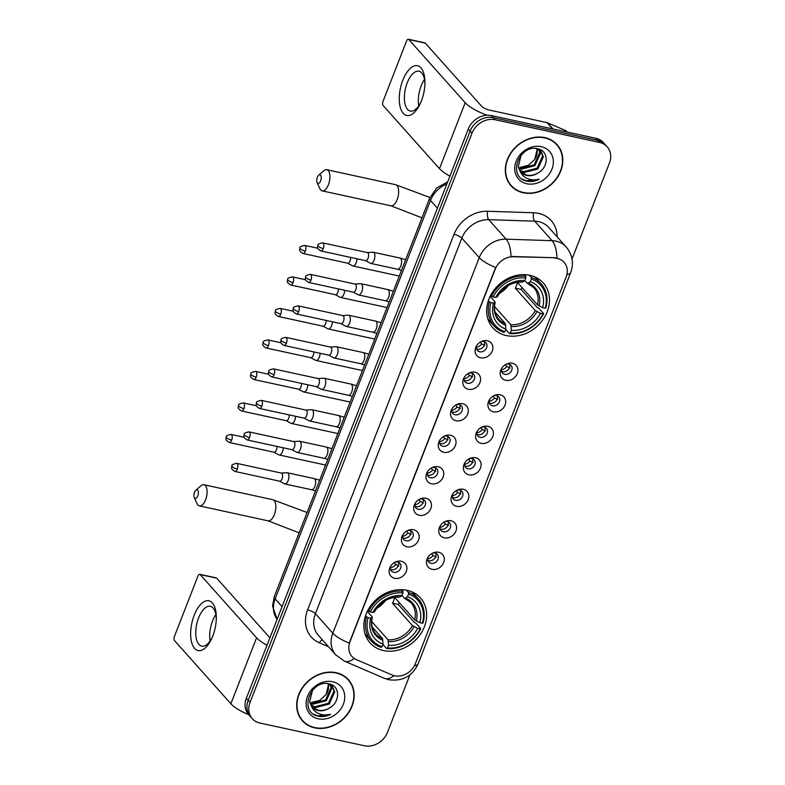 <?xml version="1.0" encoding="UTF-8"?>
<svg xmlns="http://www.w3.org/2000/svg" width="785" height="785" viewBox="0 0 785 785"><rect width="100%" height="100%" fill="white"/><g stroke="black" fill="none" stroke-linecap="round" stroke-linejoin="round"><path stroke-width="1.18" d="M407.003 590.291A33.735 28.231 138.3 0 0 370.363 606.197A33.735 28.231 138.3 0 0 370.078 642.886A33.735 28.231 138.3 0 0 383.512 650.569A33.735 28.231 138.3 0 0 420.142 634.653A33.735 28.231 138.3 0 0 420.436 597.964A33.735 28.231 138.3 0 0 407.003 590.291M529.826 275.28A33.735 28.231 138.3 0 0 493.186 291.186A33.735 28.231 138.3 0 0 492.901 327.875A33.735 28.231 138.3 0 0 506.325 335.548A33.735 28.231 138.3 0 0 542.965 319.642A33.735 28.231 138.3 0 0 543.249 282.953A33.735 28.231 138.3 0 0 529.826 275.28M480.655 357.793A9.548 7.987 -41.7 0 1 476.26 346.332A9.548 7.987 -41.7 0 1 481.951 341.259A9.548 7.987 -41.7 0 1 487.308 340.729A9.548 7.987 -41.7 0 1 492.234 351.052A9.548 7.987 -41.7 0 1 480.655 357.793M476.73 345.537A5.73 4.798 138.3 0 0 477.388 350.473A5.73 4.798 138.3 0 0 479.664 351.778A5.73 4.798 138.3 0 0 485.886 349.08A5.73 4.798 138.3 0 0 485.935 342.849A5.73 4.798 138.3 0 0 483.658 341.544A5.73 4.798 138.3 0 0 481.107 341.632M468.38 389.291A9.548 7.987 -41.7 0 1 463.984 377.83A9.548 7.987 -41.7 0 1 469.665 372.757A9.548 7.987 -41.7 0 1 475.023 372.227A9.548 7.987 -41.7 0 1 479.949 382.55A9.548 7.987 -41.7 0 1 468.38 389.291M464.455 377.036A5.73 4.798 138.3 0 0 465.103 381.971A5.73 4.798 138.3 0 0 467.389 383.276A5.73 4.798 138.3 0 0 473.61 380.578A5.73 4.798 138.3 0 0 473.659 374.347A5.73 4.798 138.3 0 0 471.373 373.042A5.73 4.798 138.3 0 0 468.831 373.13M456.095 420.789A9.548 7.987 -41.7 0 1 451.699 409.328A9.548 7.987 -41.7 0 1 457.39 404.255A9.548 7.987 -41.7 0 1 462.748 403.735A9.548 7.987 -41.7 0 1 467.664 414.058A9.548 7.987 -41.7 0 1 456.095 420.789M452.17 408.543A5.73 4.798 138.3 0 0 452.827 413.479A5.73 4.798 138.3 0 0 455.104 414.774A5.73 4.798 138.3 0 0 461.325 412.076A5.73 4.798 138.3 0 0 461.374 405.845A5.73 4.798 138.3 0 0 459.097 404.54A5.73 4.798 138.3 0 0 456.546 404.638M443.81 452.297A9.548 7.987 -41.7 0 1 439.414 440.836A9.548 7.987 -41.7 0 1 445.105 435.763A9.548 7.987 -41.7 0 1 450.462 435.233A9.548 7.987 -41.7 0 1 455.388 445.556A9.548 7.987 -41.7 0 1 443.81 452.297M439.885 440.042A5.73 4.798 138.3 0 0 440.542 444.977A5.73 4.798 138.3 0 0 442.818 446.282A5.73 4.798 138.3 0 0 449.04 443.584A5.73 4.798 138.3 0 0 449.089 437.353A5.73 4.798 138.3 0 0 446.812 436.048A5.73 4.798 138.3 0 0 444.261 436.136M431.534 483.796A9.548 7.987 -41.7 0 1 427.138 472.334A9.548 7.987 -41.7 0 1 432.82 467.261A9.548 7.987 -41.7 0 1 438.177 466.732A9.548 7.987 -41.7 0 1 443.103 477.054A9.548 7.987 -41.7 0 1 431.534 483.796M427.609 471.54A5.73 4.798 138.3 0 0 428.257 476.475A5.73 4.798 138.3 0 0 430.543 477.78A5.73 4.798 138.3 0 0 436.764 475.082A5.73 4.798 138.3 0 0 436.813 468.851A5.73 4.798 138.3 0 0 434.527 467.546A5.73 4.798 138.3 0 0 431.986 467.634M419.249 515.294A9.548 7.987 -41.7 0 1 414.853 503.833A9.548 7.987 -41.7 0 1 420.544 498.76A9.548 7.987 -41.7 0 1 425.902 498.239A9.548 7.987 -41.7 0 1 430.818 508.562A9.548 7.987 -41.7 0 1 419.249 515.294M415.324 503.048A5.73 4.798 138.3 0 0 415.981 507.983A5.73 4.798 138.3 0 0 418.258 509.279A5.73 4.798 138.3 0 0 424.479 506.58A5.73 4.798 138.3 0 0 424.528 500.349A5.73 4.798 138.3 0 0 422.251 499.044A5.73 4.798 138.3 0 0 419.7 499.142M406.964 546.802A9.548 7.987 -41.7 0 1 402.568 535.341A9.548 7.987 -41.7 0 1 408.259 530.267A9.548 7.987 -41.7 0 1 413.616 529.738A9.548 7.987 -41.7 0 1 418.542 540.06A9.548 7.987 -41.7 0 1 406.964 546.802M403.039 534.546A5.73 4.798 138.3 0 0 403.696 539.481A5.73 4.798 138.3 0 0 405.973 540.786A5.73 4.798 138.3 0 0 412.203 538.088A5.73 4.798 138.3 0 0 412.253 531.857A5.73 4.798 138.3 0 0 409.966 530.552A5.73 4.798 138.3 0 0 407.415 530.64M394.688 578.3A9.548 7.987 -41.7 0 1 390.292 566.839A9.548 7.987 -41.7 0 1 395.974 561.766A9.548 7.987 -41.7 0 1 401.331 561.246A9.548 7.987 -41.7 0 1 406.257 571.558A9.548 7.987 -41.7 0 1 394.688 578.3M390.763 566.044A5.73 4.798 138.3 0 0 391.411 570.98A5.73 4.798 138.3 0 0 393.697 572.285A5.73 4.798 138.3 0 0 399.918 569.586A5.73 4.798 138.3 0 0 399.967 563.355A5.73 4.798 138.3 0 0 397.681 562.05A5.73 4.798 138.3 0 0 395.14 562.139M505.746 380.323A9.548 7.987 -41.7 0 1 501.35 368.872A9.548 7.987 -41.7 0 1 507.041 363.798A9.548 7.987 -41.7 0 1 512.399 363.269A9.548 7.987 -41.7 0 1 517.315 373.591A9.548 7.987 -41.7 0 1 505.746 380.323M501.821 368.077A5.73 4.798 138.3 0 0 502.478 373.012A5.73 4.798 138.3 0 0 504.755 374.317A5.73 4.798 138.3 0 0 510.976 371.609A5.73 4.798 138.3 0 0 511.025 365.378A5.73 4.798 138.3 0 0 508.749 364.083A5.73 4.798 138.3 0 0 506.197 364.171M493.461 411.831A9.548 7.987 -41.7 0 1 489.065 400.37A9.548 7.987 -41.7 0 1 494.756 395.297A9.548 7.987 -41.7 0 1 500.114 394.767A9.548 7.987 -41.7 0 1 505.04 405.089A9.548 7.987 -41.7 0 1 493.461 411.831M489.536 399.575A5.73 4.798 138.3 0 0 490.193 404.51A5.73 4.798 138.3 0 0 492.47 405.816A5.73 4.798 138.3 0 0 498.691 403.117A5.73 4.798 138.3 0 0 498.74 396.886A5.73 4.798 138.3 0 0 496.463 395.581A5.73 4.798 138.3 0 0 493.912 395.669M481.185 443.329A9.548 7.987 -41.7 0 1 476.789 431.868A9.548 7.987 -41.7 0 1 482.471 426.795A9.548 7.987 -41.7 0 1 487.828 426.275A9.548 7.987 -41.7 0 1 492.754 436.597A9.548 7.987 -41.7 0 1 481.185 443.329M477.26 431.083A5.73 4.798 138.3 0 0 477.908 436.018A5.73 4.798 138.3 0 0 480.194 437.314A5.73 4.798 138.3 0 0 486.415 434.615A5.73 4.798 138.3 0 0 486.464 428.384A5.73 4.798 138.3 0 0 484.178 427.079A5.73 4.798 138.3 0 0 481.637 427.177M468.9 474.827A9.548 7.987 -41.7 0 1 464.504 463.376A9.548 7.987 -41.7 0 1 470.195 458.303A9.548 7.987 -41.7 0 1 475.553 457.773A9.548 7.987 -41.7 0 1 480.469 468.096A9.548 7.987 -41.7 0 1 468.9 474.827M464.975 462.581A5.73 4.798 138.3 0 0 465.633 467.517A5.73 4.798 138.3 0 0 467.909 468.822A5.73 4.798 138.3 0 0 474.13 466.113A5.73 4.798 138.3 0 0 474.179 459.882A5.73 4.798 138.3 0 0 471.903 458.587A5.73 4.798 138.3 0 0 469.351 458.675M456.615 506.335A9.548 7.987 -41.7 0 1 452.219 494.874A9.548 7.987 -41.7 0 1 457.91 489.801A9.548 7.987 -41.7 0 1 463.268 489.271A9.548 7.987 -41.7 0 1 468.194 499.594A9.548 7.987 -41.7 0 1 456.615 506.335M452.69 494.079A5.73 4.798 138.3 0 0 453.347 499.015A5.73 4.798 138.3 0 0 455.624 500.32A5.73 4.798 138.3 0 0 461.855 497.621A5.73 4.798 138.3 0 0 461.904 491.39A5.73 4.798 138.3 0 0 459.617 490.085A5.73 4.798 138.3 0 0 457.066 490.174M444.339 537.833A9.548 7.987 -41.7 0 1 439.943 526.372A9.548 7.987 -41.7 0 1 445.625 521.299A9.548 7.987 -41.7 0 1 450.992 520.779A9.548 7.987 -41.7 0 1 455.908 531.102A9.548 7.987 -41.7 0 1 444.339 537.833M440.414 525.587A5.73 4.798 138.3 0 0 441.062 530.523A5.73 4.798 138.3 0 0 443.348 531.818A5.73 4.798 138.3 0 0 449.57 529.119A5.73 4.798 138.3 0 0 449.619 522.889A5.73 4.798 138.3 0 0 447.332 521.583A5.73 4.798 138.3 0 0 444.791 521.682M432.054 569.331A9.548 7.987 -41.7 0 1 427.658 557.88A9.548 7.987 -41.7 0 1 433.349 552.807A9.548 7.987 -41.7 0 1 438.707 552.277A9.548 7.987 -41.7 0 1 443.623 562.6A9.548 7.987 -41.7 0 1 432.054 569.331M428.129 557.085A5.73 4.798 138.3 0 0 428.787 562.021A5.73 4.798 138.3 0 0 431.063 563.326A5.73 4.798 138.3 0 0 437.284 560.618A5.73 4.798 138.3 0 0 437.333 554.387A5.73 4.798 138.3 0 0 435.057 553.091A5.73 4.798 138.3 0 0 432.506 553.18M484.482 341.809A5.73 4.798 -41.7 0 1 482.893 347.294A5.73 4.798 -41.7 0 1 477.349 349.178A5.73 4.798 -41.7 0 1 476.524 348.913M472.207 373.307A5.73 4.798 -41.7 0 1 470.617 378.792A5.73 4.798 -41.7 0 1 465.063 380.676A5.73 4.798 -41.7 0 1 464.239 380.411M459.922 404.805A5.73 4.798 -41.7 0 1 458.332 410.29A5.73 4.798 -41.7 0 1 452.788 412.174A5.73 4.798 -41.7 0 1 451.954 411.909M447.636 436.313A5.73 4.798 -41.7 0 1 446.047 441.798A5.73 4.798 -41.7 0 1 440.503 443.682A5.73 4.798 -41.7 0 1 439.678 443.417M435.361 467.811A5.73 4.798 -41.7 0 1 433.771 473.296A5.73 4.798 -41.7 0 1 428.217 475.18A5.73 4.798 -41.7 0 1 427.393 474.915M423.076 499.309A5.73 4.798 -41.7 0 1 421.486 504.794A5.73 4.798 -41.7 0 1 415.942 506.678A5.73 4.798 -41.7 0 1 415.108 506.423M410.79 530.817A5.73 4.798 -41.7 0 1 409.201 536.302A5.73 4.798 -41.7 0 1 403.657 538.186A5.73 4.798 -41.7 0 1 402.833 537.921M398.515 562.315A5.73 4.798 -41.7 0 1 396.925 567.8A5.73 4.798 -41.7 0 1 391.372 569.684A5.73 4.798 -41.7 0 1 390.547 569.419M509.573 364.348A5.73 4.798 -41.7 0 1 507.983 369.823A5.73 4.798 -41.7 0 1 502.439 371.717A5.73 4.798 -41.7 0 1 501.605 371.452M497.288 395.846A5.73 4.798 -41.7 0 1 495.698 401.331A5.73 4.798 -41.7 0 1 490.154 403.215A5.73 4.798 -41.7 0 1 489.33 402.95M485.012 427.344A5.73 4.798 -41.7 0 1 483.423 432.829A5.73 4.798 -41.7 0 1 477.869 434.713A5.73 4.798 -41.7 0 1 477.045 434.448M472.727 458.852A5.73 4.798 -41.7 0 1 471.137 464.327A5.73 4.798 -41.7 0 1 465.593 466.221A5.73 4.798 -41.7 0 1 464.759 465.956M460.442 490.35A5.73 4.798 -41.7 0 1 458.852 495.835A5.73 4.798 -41.7 0 1 453.308 497.719A5.73 4.798 -41.7 0 1 452.484 497.454M448.166 521.848A5.73 4.798 -41.7 0 1 446.577 527.334A5.73 4.798 -41.7 0 1 441.023 529.218A5.73 4.798 -41.7 0 1 440.199 528.953M435.881 553.356A5.73 4.798 -41.7 0 1 434.291 558.832A5.73 4.798 -41.7 0 1 428.747 560.726A5.73 4.798 -41.7 0 1 427.913 560.461M554.602 258.088A17.191 14.385 -41.7 0 1 557.271 258.422A17.191 14.385 -41.7 0 1 564.111 262.327A17.191 14.385 -41.7 0 1 566.132 276.997L415.373 663.659A17.191 14.385 -41.7 0 1 392.058 674.992L356.311 659.606A17.191 14.385 -41.7 0 1 351.955 656.495A17.191 14.385 -41.7 0 1 349.943 641.826L495.217 269.196A17.191 14.385 -41.7 0 1 513.38 256.744L554.269 257.715L559.214 258.854M544.81 137.63A30.88 25.836 138.3 0 0 511.28 152.192A30.88 25.836 138.3 0 0 511.015 185.76A30.88 25.836 138.3 0 0 523.301 192.786A30.88 25.836 138.3 0 0 556.83 178.234A30.88 25.836 138.3 0 0 557.095 144.656A30.88 25.836 138.3 0 0 544.81 137.63M510.122 184.691A30.88 25.836 138.3 0 0 511.977 186.33M336.196 672.706A30.88 25.836 138.3 0 0 302.667 687.258A30.88 25.836 138.3 0 0 302.402 720.836A30.88 25.836 138.3 0 0 314.687 727.862A30.88 25.836 138.3 0 0 348.216 713.3A30.88 25.836 138.3 0 0 348.481 679.731A30.88 25.836 138.3 0 0 336.196 672.706M301.509 719.766A30.88 25.836 138.3 0 0 303.363 721.395M572.029 259.011L609.435 163.094A19.095 15.985 138.3 0 0 607.188 146.795L603.479 142.635A19.095 15.985 138.3 0 0 595.874 138.288L491.41 115.581A19.095 15.985 138.3 0 0 468.272 129.054L246.353 698.238L248.207 700.318A19.095 15.985 138.3 0 0 250.454 716.617A19.095 15.985 138.3 0 1 248.207 700.318L470.127 131.134L248.207 700.318L250.062 702.398A19.095 15.985 138.3 0 0 252.309 718.697A19.095 15.985 138.3 0 0 259.913 723.044L364.368 745.75A19.095 15.985 138.3 0 0 387.515 732.277L409.898 674.864M491.41 115.581L493.274 117.662A19.095 15.985 138.3 0 0 470.127 131.134A19.095 15.985 138.3 0 1 493.274 117.662L597.728 140.368L493.274 117.662L495.129 119.742A19.095 15.985 138.3 0 0 471.981 133.214L250.062 702.398M605.333 144.715A19.095 15.985 138.3 0 0 597.728 140.368A19.095 15.985 138.3 0 1 605.333 144.715M354.221 658.468A22.284 11.363 113.3 0 1 344.438 661.147L335.813 654.935A25.463 21.303 -41.7 0 1 332.82 633.201A22.284 6.339 -158.7 0 0 349.227 643.072L495.649 267.508A22.284 6.339 21.3 0 1 479.252 257.637A25.463 21.303 -41.7 0 1 506.158 239.18A22.284 9.165 91.9 0 1 511.025 256.469L554.269 257.715M607.188 146.795A19.095 15.985 138.3 0 0 599.593 142.448L495.129 119.742M348.933 680.752A30.88 25.836 138.3 0 0 347.519 678.721M557.546 145.676A30.88 25.836 138.3 0 0 556.133 143.645M246.353 698.238A19.095 15.985 138.3 0 0 248.6 714.536L252.309 718.697M556.859 144.872A30.556 25.571 138.3 0 0 544.702 137.915A30.556 25.571 138.3 0 0 511.516 152.329A30.556 25.571 138.3 0 0 511.251 185.554A30.556 25.571 138.3 0 0 523.418 192.502A30.556 25.571 138.3 0 0 556.594 178.097A30.556 25.571 138.3 0 0 556.859 144.872L555.005 142.792A30.556 25.571 138.3 0 0 554.279 142.016M539.393 149.994L540.423 153.389L534.919 165.684L521.161 169.226L518.797 168.373M538.903 149.69L539.688 152.565L534.183 164.86L520.426 168.402L518.61 167.794M535.635 148.483L541.071 151.466L543.367 156.696L537.862 168.991L524.105 172.523L519.758 170.473M540.688 151.063L542.631 155.862L537.126 168.167L523.369 171.699L519.484 169.982M537.843 173.073C549.147 167.185 548.715 150.828 538.068 148.856C519.778 143.616 507.041 176.007 525.871 180.923L526.794 181.158C530.895 181.992 535.017 181.374 539.177 179.284C534.762 180.354 530.621 180.01 526.764 178.254C523.507 176.694 521.23 174.182 519.915 170.728A14.385 12.04 138.3 0 0 521.005 172.19A14.385 12.04 138.3 0 0 526.725 175.457A14.385 12.04 138.3 0 0 537.843 173.073C533.986 175.251 530.15 175.899 526.323 175.006L520.69 171.817M519.915 170.728L518.306 166.518L521.142 155.106M541.287 146.677A20.753 17.368 138.3 0 0 516.137 161.317A20.753 17.368 138.3 0 0 526.833 183.749A20.753 17.368 138.3 0 0 551.983 169.109A20.753 17.368 138.3 0 0 541.287 146.677M537.274 148.924L534.732 159.424A14.385 12.04 138.3 0 0 536.95 148.816M534.732 159.424L528.403 165.311L520.219 167.362M508.709 182.66A30.556 25.571 138.3 0 0 509.396 183.474L511.251 185.554M539.177 179.284L526.45 180.776L522.437 179.196M402.823 80.198A25.463 11.912 102.3 0 1 417.021 65.636A25.463 11.912 102.3 0 1 424.93 82.994A25.463 11.912 102.3 0 1 421.378 101.01A25.463 11.912 102.3 0 1 420.613 102.855A25.463 11.912 102.3 0 1 402.852 112.893A25.463 11.912 102.3 0 1 402.823 80.198M424.911 84.093A20.371 9.528 -77.7 0 0 418.964 71.249A20.371 9.528 -77.7 0 0 407.219 82.827A20.371 9.528 -77.7 0 0 410.31 111.058A20.371 9.528 -77.7 0 0 421.054 101.834M418.748 105.857A20.371 9.528 102.3 0 1 421.172 85.859A20.371 9.528 102.3 0 1 424.479 79.481M487.151 115.218A25.463 7.242 -158.7 0 1 465.191 102.727L408.808 39.515A3.179 1.492 -77.7 0 0 408.377 39.25A3.179 1.492 -77.7 0 0 406.542 41.056L383.041 101.334A3.179 1.492 -77.7 0 0 383.09 105.475L439.482 168.687L465.191 102.727M449.913 176.134A25.463 7.242 -158.7 0 1 439.482 168.687M408.377 39.25L424.871 42.832A3.179 1.492 102.3 0 1 425.303 43.106L481.686 106.309A6.368 1.815 21.3 0 0 489.506 110.106L546.998 122.607A3.179 2.659 -41.7 0 1 547.459 122.754L565.553 130.536A3.179 2.659 -41.7 0 1 566.358 131.115L567.192 132.047M348.246 679.938A30.556 25.571 138.3 0 0 336.088 672.99A30.556 25.571 138.3 0 0 302.902 687.395A30.556 25.571 138.3 0 0 302.637 720.62A30.556 25.571 138.3 0 0 314.805 727.577A30.556 25.571 138.3 0 0 347.981 713.163A30.556 25.571 138.3 0 0 348.246 679.938L346.391 677.857A30.556 25.571 138.3 0 0 345.665 677.082M330.779 685.069L331.81 688.455L326.305 700.76L312.548 704.292L310.173 703.448M330.289 684.755L331.074 687.631L325.569 699.935L311.812 703.468L309.997 702.869M327.021 683.549L332.457 686.532L334.753 691.762L329.249 704.057L315.491 707.599L311.145 705.548M332.075 686.129L334.017 690.937L328.513 703.232L314.756 706.775L310.87 705.048M329.229 708.139C340.533 702.251 340.091 685.894 329.455 683.931C311.164 678.682 298.428 711.082 317.258 715.998L318.18 716.224C322.272 717.068 326.403 716.44 330.563 714.35C326.148 715.42 322.007 715.076 318.151 713.32C314.893 711.76 312.607 709.247 311.302 705.793A14.385 12.04 138.3 0 0 312.381 707.256A14.385 12.04 138.3 0 0 318.111 710.533A14.385 12.04 138.3 0 0 329.229 708.139C325.373 710.327 321.526 710.965 317.709 710.072L312.077 706.892M311.302 705.793L309.692 701.584L312.528 690.172M332.673 681.743A20.753 17.368 138.3 0 0 307.514 696.383A20.753 17.368 138.3 0 0 318.219 718.815A20.753 17.368 138.3 0 0 343.369 704.174A20.753 17.368 138.3 0 0 332.673 681.743M328.65 684L326.118 694.499A14.385 12.04 138.3 0 0 328.336 683.882M326.118 694.499L319.789 700.377L311.606 702.428M300.096 717.735A30.556 25.571 138.3 0 0 300.783 718.54L302.637 720.62M330.563 714.35L317.837 715.841L313.823 714.271M317.356 177.282A4.455 2.08 -77.7 0 0 317.091 182.562A4.455 2.08 -77.7 0 0 320.604 180.923A4.455 2.08 -77.7 0 0 320.986 175.968A4.455 2.08 -77.7 0 0 318.7 175.173A4.455 2.08 -77.7 0 0 317.356 177.282M318.7 175.173L323.803 170.757A10.823 5.063 102.3 0 1 326.776 169.717A10.823 5.063 102.3 0 1 328.415 184.72A10.823 5.063 102.3 0 1 322.174 190.873A10.823 5.063 102.3 0 1 319.907 188.704L317.091 182.562M490.939 302.598L489.369 301.842A31.577 26.425 138.3 0 0 494.05 325.912A31.577 26.425 138.3 0 0 503.921 332.359L504.834 331.731A30.301 25.355 138.3 0 1 490.939 302.598L493.49 303.157A27.377 22.902 138.3 0 0 505.854 329.101L505.324 323.567L495.001 311.988M490.125 296.377L494.942 301.774L494.942 302.519L493.49 303.157M529.276 275.162L531.298 277.429L531.317 279.097A30.301 25.355 138.3 0 1 545.212 308.23L542.661 307.671L537.47 304.855L517.531 282.502A23.55 19.713 -41.7 0 1 515.313 288.183L521.122 289.449A30.242 25.306 138.3 0 0 522.015 287.526M521.122 289.449L537.136 307.396L538.667 308.063L543.632 313.637L542.994 313.912A30.301 25.355 138.3 0 1 510.329 332.928L509.416 333.546A31.577 26.425 138.3 0 0 543.632 313.637M487.828 318.798A31.577 26.425 138.3 0 0 489.084 320.349L494.05 325.912M509.416 333.546L505.736 329.415M489.369 301.842L488.349 300.694M490.723 295.189L493.157 296.916A30.301 25.355 138.3 0 1 525.822 277.9L525.803 276.232A31.577 26.425 138.3 0 0 491.587 296.151M525.803 276.232L524.37 274.632M510.329 332.928L511.359 330.299A27.377 22.902 138.3 0 0 540.453 313.362L542.994 313.912M505.854 329.101L504.834 331.731M525.822 277.9L524.792 280.53A27.377 22.902 138.3 0 0 495.708 297.466L493.157 296.916M540.453 313.362L535.252 310.536L515.313 288.183M494.521 306.474L510.829 324.754L511.359 330.299M521.583 281.874L522.731 281.952L524.792 280.53M495.708 297.466L497.16 296.838L497.16 296.092M494.942 301.774L494.942 302.519A24.482 20.488 138.3 0 0 505.815 325.324M545.212 308.23L545.85 307.946A31.577 26.425 138.3 0 0 541.179 283.876L536.214 278.312A31.577 26.425 138.3 0 0 534.82 276.879M541.179 283.876A31.577 26.425 138.3 0 0 531.298 277.429M542.661 307.671A27.377 22.902 138.3 0 0 530.297 281.727L531.317 279.097M530.297 281.727L528.226 283.149L527.078 283.061L524.802 280.51M539.099 305.944A24.482 20.488 138.3 0 0 528.226 283.149L527.078 283.061M490.272 296.544A23.55 19.713 138.3 0 0 491.842 296.279M499.388 293.443A23.55 19.713 138.3 0 0 508.307 285.485M194.533 492.293A4.455 2.08 -77.7 0 0 194.278 497.572A4.455 2.08 -77.7 0 0 197.781 495.934A4.455 2.08 -77.7 0 0 198.163 490.978A4.455 2.08 -77.7 0 0 195.877 490.183A4.455 2.08 -77.7 0 0 194.533 492.293M195.877 490.183L200.989 485.768A10.823 5.063 102.3 0 1 203.953 484.737A10.823 5.063 102.3 0 1 205.601 499.731A10.823 5.063 102.3 0 1 199.361 505.883A10.823 5.063 102.3 0 1 197.084 503.715L194.278 497.572M368.126 617.618L366.556 616.853A31.577 26.425 138.3 0 0 371.226 640.923A31.577 26.425 138.3 0 0 381.108 647.37L382.01 646.742A30.301 25.355 138.3 0 1 368.126 617.618L370.667 618.168A27.377 22.902 138.3 0 0 383.041 644.112L382.511 638.578L372.178 626.999M367.301 611.387L372.119 616.794L372.129 617.53L370.667 618.168M406.463 590.173L408.485 592.449L408.504 594.108A30.301 25.355 138.3 0 1 422.389 623.241L419.847 622.691L414.647 619.865L394.708 597.513A23.55 19.713 -41.7 0 1 392.49 603.204L398.309 604.46A30.242 25.306 138.3 0 0 399.192 602.546M398.309 604.46L414.313 622.417L415.854 623.084L420.819 628.648L420.171 628.932A30.301 25.355 138.3 0 1 387.515 647.939L386.603 648.567A31.577 26.425 138.3 0 0 420.819 628.648M365.005 633.819A31.577 26.425 138.3 0 0 366.261 635.359L371.226 640.923M386.603 648.567L382.913 644.436M366.556 616.853L365.535 615.705M367.91 610.2L370.343 611.927A30.301 25.355 138.3 0 1 402.999 592.91L402.98 591.252A31.577 26.425 138.3 0 0 368.773 611.172M402.98 591.252L401.547 589.643M387.515 647.939L388.536 645.309A27.377 22.902 138.3 0 0 417.63 628.373L420.171 628.932M383.041 644.112L382.01 646.742M402.999 592.91L401.979 595.55A27.377 22.902 138.3 0 0 372.885 612.477L370.343 611.927M417.63 628.373L412.429 625.557L392.49 603.204M371.697 621.494L388.006 639.775L388.536 645.309M398.76 596.885L399.908 596.963L401.979 595.55M372.885 612.477L374.347 611.849L374.337 611.103M372.119 616.794L372.129 617.53A24.482 20.488 138.3 0 0 383.001 640.334M422.389 623.241L423.036 622.956A31.577 26.425 138.3 0 0 418.356 598.886L413.391 593.323A31.577 26.425 138.3 0 0 411.997 591.9M418.356 598.886A31.577 26.425 138.3 0 0 408.485 592.449M419.847 622.691A27.377 22.902 138.3 0 0 407.474 596.737L408.504 594.108M407.474 596.737L405.413 598.16L404.265 598.082L401.979 595.53M416.286 620.964A24.482 20.488 138.3 0 0 405.413 598.16L404.265 598.082M367.449 611.554A23.55 19.713 138.3 0 0 369.028 611.289M376.564 608.463A23.55 19.713 138.3 0 0 385.494 600.496M509.985 367.979L506.796 366.448L505.246 364.711M501.429 369.804A7.006 5.858 138.3 0 0 506.796 366.448M347.578 263.181L352.534 265.83A5.73 2.679 -77.7 0 0 352.867 265.958A5.73 2.679 -77.7 0 0 356.174 262.7A5.73 2.679 -77.7 0 0 356.969 258.785M347.461 263.122A4.141 1.933 -77.7 0 0 347.706 263.211A4.141 1.933 -77.7 0 0 350.09 260.855A4.141 1.933 -77.7 0 0 350.659 257.411M497.71 399.477L494.521 397.946L492.97 396.209M489.143 401.302A7.006 5.858 138.3 0 0 494.521 397.946M335.303 294.679L340.248 297.338A5.73 2.679 -77.7 0 0 340.582 297.456A5.73 2.679 -77.7 0 0 343.889 294.198A5.73 2.679 -77.7 0 0 344.684 290.293M335.185 294.62A4.141 1.933 -77.7 0 0 335.421 294.709A4.141 1.933 -77.7 0 0 337.815 292.354A4.141 1.933 -77.7 0 0 338.374 288.919M485.424 430.975L482.235 429.444L480.685 427.707M476.858 432.8A7.006 5.858 138.3 0 0 482.235 429.444M323.018 326.187L327.963 328.837A5.73 2.679 -77.7 0 0 328.307 328.964A5.73 2.679 -77.7 0 0 331.613 325.706A5.73 2.679 -77.7 0 0 332.408 321.791M322.9 326.118A4.141 1.933 -77.7 0 0 323.145 326.207A4.141 1.933 -77.7 0 0 325.53 323.862A4.141 1.933 -77.7 0 0 326.099 320.417M473.139 462.483L469.95 460.952L468.4 459.215M464.583 464.308A7.006 5.858 138.3 0 0 469.95 460.952M310.732 357.685L315.688 360.335A5.73 2.679 -77.7 0 0 316.021 360.462A5.73 2.679 -77.7 0 0 319.328 357.204A5.73 2.679 -77.7 0 0 320.123 353.289M310.615 357.626A4.141 1.933 -77.7 0 0 310.86 357.715A4.141 1.933 -77.7 0 0 313.244 355.36A4.141 1.933 -77.7 0 0 313.814 351.915M460.864 493.981L457.675 492.45L456.124 490.713M452.297 495.806A7.006 5.858 138.3 0 0 457.675 492.45M298.457 389.183L303.402 391.843A5.73 2.679 -77.7 0 0 303.736 391.96A5.73 2.679 -77.7 0 0 307.043 388.703A5.73 2.679 -77.7 0 0 307.838 384.797M298.339 389.125A4.141 1.933 -77.7 0 0 298.585 389.213A4.141 1.933 -77.7 0 0 300.969 386.858A4.141 1.933 -77.7 0 0 301.528 383.423M448.578 525.479L445.389 523.948L443.839 522.211M440.012 527.304A7.006 5.858 138.3 0 0 445.389 523.948M286.172 420.691L291.117 423.341A5.73 2.679 -77.7 0 0 291.461 423.468A5.73 2.679 -77.7 0 0 294.767 420.21A5.73 2.679 -77.7 0 0 295.562 416.295M286.054 420.623A4.141 1.933 -77.7 0 0 286.299 420.711A4.141 1.933 -77.7 0 0 288.684 418.366A4.141 1.933 -77.7 0 0 289.253 414.922M436.293 556.987L433.104 555.456L431.554 553.719M427.737 558.812A7.006 5.858 138.3 0 0 433.104 555.456M273.887 452.189L278.842 454.839A5.73 2.679 -77.7 0 0 279.175 454.966A5.73 2.679 -77.7 0 0 282.482 451.709A5.73 2.679 -77.7 0 0 283.277 447.793M273.769 452.131A4.141 1.933 -77.7 0 0 274.014 452.219A4.141 1.933 -77.7 0 0 276.399 449.864A4.141 1.933 -77.7 0 0 276.968 446.42M484.904 345.439L481.715 343.909L480.165 342.172M476.338 347.264A7.006 5.858 138.3 0 0 481.715 343.909M365.506 260.64L370.461 263.299A5.73 2.679 -77.7 0 0 370.795 263.417A5.73 2.679 -77.7 0 0 374.102 260.169A5.73 2.679 -77.7 0 0 374.003 252.701A5.73 2.679 -77.7 0 0 373.228 252.221A5.73 2.679 -77.7 0 0 372.875 252.201L367.272 252.554M365.398 260.581A4.141 1.933 -77.7 0 0 365.633 260.669A4.141 1.933 -77.7 0 0 368.028 258.314A4.141 1.933 -77.7 0 0 367.959 252.927A4.141 1.933 -77.7 0 0 367.39 252.584L322.645 242.859C318.906 243.625 317.326 244.469 317.905 245.401A4.141 1.177 -158.7 0 0 318.19 246.127A4.141 1.177 21.3 0 0 323.273 248.59A4.141 1.933 -77.7 0 0 322.645 242.859M472.619 376.937L469.43 375.407L467.88 373.67M464.053 378.762A7.006 5.858 138.3 0 0 469.43 375.407M353.23 292.148L358.176 294.797A5.73 2.679 -77.7 0 0 358.51 294.924A5.73 2.679 -77.7 0 0 361.816 291.667A5.73 2.679 -77.7 0 0 361.728 284.209A5.73 2.679 -77.7 0 0 360.953 283.728A5.73 2.679 -77.7 0 0 360.59 283.699L354.987 284.062M353.113 292.079A4.141 1.933 -77.7 0 0 353.358 292.177A4.141 1.933 -77.7 0 0 355.742 289.822A4.141 1.933 -77.7 0 0 355.674 284.435A4.141 1.933 -77.7 0 0 355.114 284.082L310.36 274.358C306.621 275.123 305.041 275.967 305.62 276.899A4.141 1.177 -158.7 0 0 305.905 277.625A4.141 1.177 21.3 0 0 310.988 280.098A4.141 1.933 -77.7 0 0 310.36 274.358M460.334 408.445L457.145 406.905L455.594 405.168M451.777 410.27A7.006 5.858 138.3 0 0 457.145 406.905M340.945 323.646L345.9 326.295A5.73 2.679 -77.7 0 0 346.234 326.423A5.73 2.679 -77.7 0 0 349.541 323.165A5.73 2.679 -77.7 0 0 349.443 315.707A5.73 2.679 -77.7 0 0 348.668 315.227A5.73 2.679 -77.7 0 0 348.304 315.197L342.702 315.56M340.827 323.587A4.141 1.933 -77.7 0 0 341.073 323.675A4.141 1.933 -77.7 0 0 343.457 321.32A4.141 1.933 -77.7 0 0 343.388 315.933A4.141 1.933 -77.7 0 0 342.829 315.59L298.074 305.856C294.336 306.631 292.766 307.475 293.345 308.397A4.141 1.177 -158.7 0 0 293.619 309.123A4.141 1.177 21.3 0 0 298.702 311.596A4.141 1.933 -77.7 0 0 298.074 305.856M448.058 439.943L444.869 438.413L443.319 436.676M439.492 441.769A7.006 5.858 138.3 0 0 444.869 438.413M328.67 355.144L333.615 357.803A5.73 2.679 -77.7 0 0 333.949 357.931A5.73 2.679 -77.7 0 0 337.256 354.673A5.73 2.679 -77.7 0 0 337.167 347.205A5.73 2.679 -77.7 0 0 336.382 346.725A5.73 2.679 -77.7 0 0 336.029 346.705L330.426 347.058M328.552 355.085A4.141 1.933 -77.7 0 0 328.787 355.173A4.141 1.933 -77.7 0 0 331.182 352.818A4.141 1.933 -77.7 0 0 331.113 347.431A4.141 1.933 -77.7 0 0 330.544 347.088L285.799 337.364C282.06 338.129 280.48 338.973 281.059 339.905A4.141 1.177 -158.7 0 0 281.344 340.631A4.141 1.177 21.3 0 0 286.427 343.094A4.141 1.933 -77.7 0 0 285.799 337.364M435.773 471.442L432.584 469.911L431.034 468.174M427.207 473.267A7.006 5.858 138.3 0 0 432.584 469.911M316.384 386.652L321.33 389.301A5.73 2.679 -77.7 0 0 321.673 389.429A5.73 2.679 -77.7 0 0 324.97 386.171A5.73 2.679 -77.7 0 0 324.882 378.713A5.73 2.679 -77.7 0 0 324.107 378.233A5.73 2.679 -77.7 0 0 323.744 378.203L318.141 378.566M316.267 386.583A4.141 1.933 -77.7 0 0 316.512 386.681A4.141 1.933 -77.7 0 0 318.896 384.326A4.141 1.933 -77.7 0 0 318.828 378.939A4.141 1.933 -77.7 0 0 318.268 378.586L273.514 368.862C269.775 369.627 268.195 370.471 268.774 371.403A4.141 1.177 -158.7 0 0 269.059 372.129A4.141 1.177 21.3 0 0 274.142 374.602A4.141 1.933 -77.7 0 0 273.514 368.862M423.488 502.949L420.299 501.409L418.748 499.672M414.931 504.775A7.006 5.858 138.3 0 0 420.299 501.409M304.099 418.15L309.054 420.799A5.73 2.679 -77.7 0 0 309.388 420.927A5.73 2.679 -77.7 0 0 312.695 417.669A5.73 2.679 -77.7 0 0 312.597 410.212A5.73 2.679 -77.7 0 0 311.822 409.731A5.73 2.679 -77.7 0 0 311.459 409.701L305.856 410.064M303.981 418.091A4.141 1.933 -77.7 0 0 304.227 418.179A4.141 1.933 -77.7 0 0 306.611 415.824A4.141 1.933 -77.7 0 0 306.542 410.437A4.141 1.933 -77.7 0 0 305.983 410.094L261.228 400.36C257.49 401.135 255.92 401.979 256.499 402.901A4.141 1.177 -158.7 0 0 256.783 403.627A4.141 1.177 21.3 0 0 261.856 406.1A4.141 1.933 -77.7 0 0 261.228 400.36M411.212 534.448L408.023 532.917L406.473 531.18M402.646 536.273A7.006 5.858 138.3 0 0 408.023 532.917M291.824 449.648L296.769 452.307A5.73 2.679 -77.7 0 0 297.103 452.435A5.73 2.679 -77.7 0 0 300.41 449.177A5.73 2.679 -77.7 0 0 300.321 441.71A5.73 2.679 -77.7 0 0 299.536 441.229A5.73 2.679 -77.7 0 0 299.183 441.209L293.58 441.562M291.706 449.589A4.141 1.933 -77.7 0 0 291.941 449.677A4.141 1.933 -77.7 0 0 294.336 447.322A4.141 1.933 -77.7 0 0 294.267 441.935A4.141 1.933 -77.7 0 0 293.698 441.592L248.953 431.868C245.214 432.633 243.635 433.477 244.213 434.409A4.141 1.177 -158.7 0 0 244.498 435.135A4.141 1.177 21.3 0 0 249.581 437.598A4.141 1.933 -77.7 0 0 248.953 431.868M398.927 565.946L395.738 564.415L394.188 562.678M390.361 567.771A7.006 5.858 138.3 0 0 395.738 564.415M279.538 481.156L284.484 483.805A5.73 2.679 -77.7 0 0 284.827 483.933A5.73 2.679 -77.7 0 0 288.124 480.675A5.73 2.679 -77.7 0 0 288.036 473.218A5.73 2.679 -77.7 0 0 287.261 472.737A5.73 2.679 -77.7 0 0 286.898 472.707L281.295 473.07M279.421 481.087A4.141 1.933 -77.7 0 0 279.666 481.185A4.141 1.933 -77.7 0 0 282.05 478.83A4.141 1.933 -77.7 0 0 281.982 473.443A4.141 1.933 -77.7 0 0 281.423 473.09L236.668 463.366C232.929 464.131 231.349 464.975 231.928 465.907A4.141 1.177 -158.7 0 0 232.213 466.633A4.141 1.177 21.3 0 0 237.296 469.106A4.141 1.933 -77.7 0 0 236.668 463.366M194.199 615.263A25.463 11.912 102.3 0 1 208.408 600.702A25.463 11.912 102.3 0 1 216.317 618.06A25.463 11.912 102.3 0 1 212.764 636.076A25.463 11.912 102.3 0 1 211.999 637.92A25.463 11.912 102.3 0 1 194.238 647.968A25.463 11.912 102.3 0 1 194.199 615.263M216.287 619.169A20.371 9.528 -77.7 0 0 210.351 606.314A20.371 9.528 -77.7 0 0 198.595 617.903A20.371 9.528 -77.7 0 0 201.696 646.134A20.371 9.528 -77.7 0 0 212.431 636.91M210.135 640.923A20.371 9.528 102.3 0 1 212.558 620.935A20.371 9.528 102.3 0 1 215.865 614.557M267.018 645.25A25.463 7.242 -158.7 0 1 256.577 637.793L200.195 574.591A3.179 1.492 -77.7 0 0 199.763 574.316A3.179 1.492 -77.7 0 0 197.928 576.131L174.427 636.399A3.179 1.492 -77.7 0 0 174.476 640.55L230.868 703.753L256.577 637.793M248.727 714.684A25.463 7.242 -158.7 0 1 230.868 703.753M199.763 574.316L216.258 577.907A3.179 1.492 102.3 0 1 216.689 578.172L269.903 637.832M328.522 646.752L319.407 642.827A31.832 26.631 -41.7 0 1 307.602 609.896L454.034 234.322A31.832 26.631 -41.7 0 1 487.662 211.263A6.368 2.62 -88.1 0 0 488.751 219.672L506.158 239.18L552.09 240.681A25.463 21.303 -41.7 0 1 556.045 241.172A25.463 21.303 -41.7 0 1 566.181 246.961L548.774 227.454A25.463 21.303 138.3 0 0 538.647 221.655A25.463 21.303 138.3 0 0 534.693 221.174L488.751 219.672A25.463 21.303 138.3 0 0 461.845 238.12L315.423 613.693A25.463 21.303 138.3 0 0 318.416 635.418L335.813 654.935M556.967 258.098A22.284 9.165 91.9 0 0 552.09 240.681L534.693 221.174A6.368 2.62 -88.1 0 1 533.594 212.764A31.832 26.631 -41.7 0 1 557.095 236.776M414.46 665.66A22.284 6.339 21.3 0 0 418.16 663.816L570.685 272.601A22.284 6.339 -158.7 0 1 566.907 274.456M307.602 609.896A6.368 1.815 21.3 0 1 315.423 613.693L332.82 633.201L479.252 257.637L461.845 238.12A6.368 1.815 21.3 0 0 454.034 234.322M394.011 675.659A22.284 11.363 113.3 0 1 384.277 678.289L344.438 661.147M487.662 211.263L533.594 212.764M599.593 142.448L595.874 138.288M471.981 133.214L468.272 129.054M322.301 639.785A6.368 3.248 -66.7 0 0 319.407 642.827M446.861 183.965A25.463 21.303 138.3 0 0 430.494 200.44L437.412 208.192M274.279 596.659A12.737 3.621 21.3 0 0 275.142 598.896A25.463 21.303 138.3 0 0 277.105 619.365L272.552 606.03L274.279 596.659L429.63 198.203A12.737 3.621 21.3 0 0 430.494 200.44L275.142 598.896L282.06 606.648M552.591 128.877L546.998 122.607M425.303 43.106L408.808 39.515M547.459 122.754L553.003 128.966M566.839 131.968L565.553 130.536M421.977 217.837L390.901 205.807A10.823 5.063 -77.7 0 0 397.141 199.655A10.823 5.063 -77.7 0 0 395.493 184.661L326.776 169.717M495.158 302.303C493.667 309.104 494.825 314.667 498.622 318.995A23.55 19.713 138.3 0 0 505.324 323.567M511.32 326.521A24.482 20.488 138.3 0 0 536.881 311.635M522.731 281.952A24.482 20.488 138.3 0 0 497.16 296.838M510.829 324.754A23.55 19.713 138.3 0 0 535.252 310.536M537.47 304.855A23.55 19.713 138.3 0 0 533.78 287.634L527.412 283.297M299.163 532.848L268.077 520.828A10.823 5.063 -77.7 0 0 274.328 514.675A10.823 5.063 -77.7 0 0 272.68 499.672L203.953 484.737M372.345 617.314C370.854 624.114 372.002 629.678 375.809 634.005A23.55 19.713 138.3 0 0 382.511 638.578M388.497 641.531A24.482 20.488 138.3 0 0 414.068 626.646M399.908 596.963A24.482 20.488 138.3 0 0 374.347 611.849M388.006 639.775A23.55 19.713 138.3 0 0 412.429 625.557M414.647 619.865A23.55 19.713 138.3 0 0 410.957 602.644L404.589 598.317M305.345 251.131A4.141 1.933 -77.7 0 0 304.708 245.391C300.979 246.156 299.399 247.01 299.978 247.932A4.141 1.177 -158.7 0 0 300.262 248.659A4.141 1.177 21.3 0 0 305.345 251.131A4.141 1.933 -77.7 0 1 302.951 253.476L347.706 263.211M293.06 282.629A4.141 1.933 -77.7 0 0 292.432 276.899C288.694 277.664 287.114 278.508 287.693 279.431A4.141 1.177 -158.7 0 0 287.977 280.166A4.141 1.177 21.3 0 0 293.06 282.629A4.141 1.933 -77.7 0 1 290.676 284.984L335.421 294.709M280.775 314.128A4.141 1.933 -77.7 0 0 280.147 308.397C276.408 309.162 274.828 310.006 275.417 310.938A4.141 1.177 -158.7 0 0 275.692 311.665A4.141 1.177 21.3 0 0 280.775 314.128A4.141 1.933 -77.7 0 1 278.39 316.483L323.145 326.207M268.499 345.635A4.141 1.933 -77.7 0 0 267.862 339.895C264.133 340.661 262.553 341.514 263.132 342.437A4.141 1.177 -158.7 0 0 263.417 343.163A4.141 1.177 21.3 0 0 268.499 345.635A4.141 1.933 -77.7 0 1 266.105 347.981L310.86 357.715M256.214 377.134A4.141 1.933 -77.7 0 0 255.586 371.403C251.848 372.168 250.268 373.012 250.847 373.935A4.141 1.177 -158.7 0 0 251.131 374.671A4.141 1.177 21.3 0 0 256.214 377.134A4.141 1.933 -77.7 0 1 253.83 379.489L298.585 389.213M243.929 408.632A4.141 1.933 -77.7 0 0 243.301 402.901C239.562 403.667 237.983 404.51 238.571 405.443A4.141 1.177 -158.7 0 0 238.846 406.169A4.141 1.177 21.3 0 0 243.929 408.632A4.141 1.933 -77.7 0 1 241.544 410.987L286.299 420.711M231.654 440.14A4.141 1.933 -77.7 0 0 231.016 434.399C227.287 435.165 225.707 436.018 226.286 436.941A4.141 1.177 -158.7 0 0 226.571 437.667A4.141 1.177 21.3 0 0 231.654 440.14A4.141 1.933 -77.7 0 1 229.259 442.485L274.014 452.219M370.795 263.417L397.514 269.226A5.73 2.679 -77.7 0 0 400.821 265.968A5.73 2.679 -77.7 0 0 400.939 265.644A5.73 2.679 -77.7 0 0 399.948 258.029L405.659 259.698M365.633 260.669L320.879 250.945A4.141 1.933 -77.7 0 0 323.273 248.59M358.51 294.924L385.239 300.733A5.73 2.679 -77.7 0 0 388.536 297.476A5.73 2.679 -77.7 0 0 388.663 297.142A5.73 2.679 -77.7 0 0 387.672 289.537L393.373 291.206M353.358 292.177L308.603 282.443A4.141 1.933 -77.7 0 0 310.988 280.098M346.234 326.423L372.953 332.232A5.73 2.679 -77.7 0 0 376.26 328.974A5.73 2.679 -77.7 0 0 376.378 328.65A5.73 2.679 -77.7 0 0 375.387 321.036L381.088 322.704M341.073 323.675L296.318 313.951A4.141 1.933 -77.7 0 0 298.702 311.596M333.949 357.931L360.668 363.73A5.73 2.679 -77.7 0 0 363.975 360.472A5.73 2.679 -77.7 0 0 364.093 360.148A5.73 2.679 -77.7 0 0 363.102 352.534L368.813 354.202M328.787 355.173L284.033 345.449A4.141 1.933 -77.7 0 0 286.427 343.094M321.673 389.429L348.393 395.238A5.73 2.679 -77.7 0 0 351.69 391.98A5.73 2.679 -77.7 0 0 351.817 391.646A5.73 2.679 -77.7 0 0 350.826 384.042L356.527 385.71M316.512 386.681L271.757 376.947A4.141 1.933 -77.7 0 0 274.142 374.602M309.388 420.927L336.108 426.736A5.73 2.679 -77.7 0 0 339.414 423.478A5.73 2.679 -77.7 0 0 339.532 423.154A5.73 2.679 -77.7 0 0 338.541 415.54L344.242 417.208M304.227 418.179L259.472 408.455A4.141 1.933 -77.7 0 0 261.856 406.1M297.103 452.435L323.822 458.234A5.73 2.679 -77.7 0 0 327.129 454.976A5.73 2.679 -77.7 0 0 327.247 454.652A5.73 2.679 -77.7 0 0 326.256 447.038L331.967 448.706M291.941 449.677L247.187 439.953A4.141 1.933 -77.7 0 0 249.581 437.598M284.827 483.933L311.547 489.742A5.73 2.679 -77.7 0 0 314.844 486.484A5.73 2.679 -77.7 0 0 314.971 486.15A5.73 2.679 -77.7 0 0 313.98 478.546L319.681 480.214M279.666 481.185L234.911 471.451A4.141 1.933 -77.7 0 0 237.296 469.106M216.689 578.172L200.195 574.591M384.277 678.289L388.81 679.741C402.548 681.537 412.331 676.228 418.16 663.816M570.685 272.601C574.012 263.279 572.51 254.733 566.181 246.961M429.63 198.203L436.754 187.919L447.695 181.835M429.925 197.486L395.493 184.661M390.901 205.807L322.174 190.873M497.356 296.671C503.42 286.81 511.663 281.972 522.104 282.149M307.092 512.497L272.68 499.672M268.077 520.828L199.361 505.883M374.543 611.692C380.597 601.83 388.85 596.983 399.29 597.159M399.28 276.045L352.867 265.958M304.708 245.391L317.846 248.246M302.951 253.476C297.564 250.17 300.312 249.306 299.978 247.932M387.005 307.543L340.582 297.456M292.432 276.899L305.571 279.754M290.676 284.984C285.279 281.668 288.036 280.804 287.693 279.431M374.72 339.051L328.307 328.964M280.147 308.397L293.286 311.252M278.39 316.483C273.003 313.176 275.751 312.312 275.417 310.938M362.435 370.549L316.021 360.462M267.862 339.895L281.001 342.751M266.105 347.981C260.718 344.674 263.466 343.81 263.132 342.437M350.159 402.048L303.736 391.96M255.586 371.403L268.725 374.259M253.83 379.489C248.433 376.172 251.19 375.308 250.847 373.935M337.874 433.555L291.461 423.468M243.301 402.901L256.44 405.757M241.544 410.987C236.157 407.68 238.905 406.816 238.571 405.443M325.589 465.054L279.175 454.966M231.016 434.399L244.155 437.255M229.259 442.485C223.872 439.178 226.62 438.315 226.286 436.941M397.514 269.226L401.488 270.383M399.948 258.029L373.228 252.221M320.879 250.945C315.491 247.638 318.249 246.765 317.905 245.401M385.239 300.733L389.213 301.882M387.672 289.537L360.953 283.728M308.603 282.443C303.216 279.136 305.964 278.273 305.62 276.899M372.953 332.232L376.928 333.38M375.387 321.036L348.668 315.227M296.318 313.951C290.931 310.634 293.678 309.771 293.345 308.397M360.668 363.73L364.642 364.888M363.102 352.534L336.382 346.725M284.033 345.449C278.646 342.142 281.403 341.269 281.059 339.905M348.393 395.238L352.367 396.386M350.826 384.042L324.107 378.233M271.757 376.947C266.37 373.64 269.118 372.777 268.774 371.403M336.108 426.736L340.082 427.884M338.541 415.54L311.822 409.731M259.472 408.455C254.085 405.138 256.832 404.275 256.499 402.901M323.822 458.234L327.796 459.392M326.256 447.038L299.536 441.229M247.187 439.953C241.8 436.646 244.557 435.773 244.213 434.409M311.547 489.742L315.521 490.89M313.98 478.546L287.261 472.737M234.911 471.451C229.524 468.145 232.272 467.281 231.928 465.907"/></g></svg>
